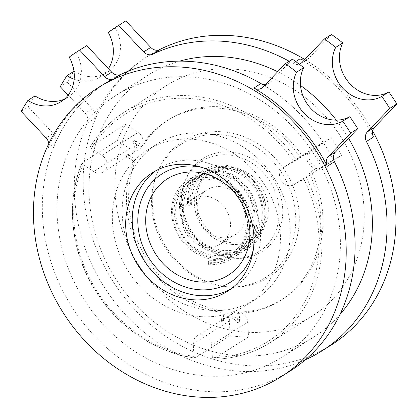 <?xml version="1.0" encoding="UTF-8"?>
<svg xmlns="http://www.w3.org/2000/svg" width="418" height="418" viewBox="0 0 418 418"><rect width="100%" height="100%" fill="white"/><g stroke="black" fill="none" stroke-linecap="round" stroke-linejoin="round"><path stroke-width="0.31" stroke-dasharray="2.09 1.57" d="M290.191 370.996A171.04 150.13 57.7 0 1 207.365 391.483A171.04 150.13 57.7 0 1 51.273 262.938A171.04 150.13 57.7 0 1 107.243 81.949A171.04 150.13 57.7 0 1 120.906 74.394M261.255 83.746A171.04 150.13 57.7 0 1 334.264 161.395M260.942 83.574A171.04 150.13 57.7 0 1 334.437 161.75M48.754 143.724A8.773 7.696 -122.3 0 1 48.133 147.831A171.04 150.13 57.7 0 1 100.137 86.442M48.133 147.831L55.228 143.337A171.04 150.13 57.7 0 1 107.233 81.954A171.04 150.13 57.7 0 1 121.011 74.341M188.847 205.259A2.033 0.522 177 0 1 187.818 204.616A2.033 0.522 177 0 1 190.493 204.219A2.033 0.522 177 0 1 191.528 204.862A2.033 0.522 177 0 1 188.847 205.259C185.012 175.027 218.76 156.123 243.234 174.876C268.926 191.272 270.321 235.486 244.342 248.47C219.826 263.993 182.018 240.371 180.858 210.317C177.023 180.085 210.766 161.176 235.245 179.933C260.931 196.329 262.332 240.543 236.348 253.527C211.837 269.051 174.024 245.429 172.869 215.374C169.034 185.143 202.777 166.233 227.256 184.991C239.848 194.391 246.583 207.088 247.451 223.081C248.386 244.796 231.53 263.45 210.75 263.309L208.373 262.41L208.457 264.04L210.75 263.309M208.373 262.41A2.033 0.82 -86.2 0 1 209.235 260.727A2.033 0.82 -86.2 0 1 209.988 262.232A2.033 0.82 -86.2 0 1 209.439 264.557A2.033 0.82 -86.2 0 1 208.457 264.04M129.779 148.709L117.322 140.552A136.373 119.7 57.7 0 1 125.646 124.303L138.107 132.464A10.089 8.851 57.7 0 1 139.335 149.111A10.089 8.851 57.7 0 1 129.779 148.709L93.71 171.542A10.089 8.851 -122.3 0 0 103.267 171.939A10.089 8.851 -122.3 0 0 102.034 155.292L91.37 148.306A134.178 117.777 57.7 0 1 293.739 161.656L283.738 167.278A10.089 8.851 -122.3 0 0 283.388 167.487A10.089 8.851 -122.3 0 0 281.183 180.55A10.089 8.851 -122.3 0 0 293.833 184.74L303.834 179.118A134.178 117.777 57.7 0 1 212.354 357.641L211.691 345.033A10.089 8.851 -122.3 0 0 206.455 336.176A10.089 8.851 -122.3 0 0 197.087 335.9A10.089 8.851 -122.3 0 0 193.273 343.815L193.936 356.423A134.178 117.777 57.7 0 1 83.046 164.556L93.71 171.542M125.646 124.303L90.319 146.718C99.16 132.48 110.498 120.964 124.334 112.155A136.373 119.7 57.7 0 1 296.315 160.146L331.495 137.877A136.373 119.7 57.7 0 1 341.59 155.339L329.901 161.912A10.089 8.851 57.7 0 1 317.252 157.717A10.089 8.851 57.7 0 1 319.462 144.654A10.089 8.851 57.7 0 1 319.812 144.445L331.495 137.877M166.62 85.392A136.373 119.7 57.7 0 1 340.696 136.608A136.373 119.7 57.7 0 1 312.486 315.856A136.373 119.7 57.7 0 1 246.448 332.185A136.373 119.7 57.7 0 1 121.999 229.696A136.373 119.7 57.7 0 1 166.62 85.392L124.334 112.155A136.373 119.7 57.7 0 0 90.466 146.572L91.37 148.306M83.046 164.556L82.137 162.821L117.322 140.552M81.97 163.025L82.137 162.821A136.373 119.7 57.7 0 0 194.934 357.986L194.652 358.043C155.454 352.688 117.286 326.641 95.017 290.139C70.632 251.296 65.495 201.617 81.965 163.02M341.59 155.339L303.834 179.118M293.739 161.656L296.315 160.146M132.835 141.749L134.962 140.401L142.982 145.657A106.282 93.287 57.7 0 1 168.945 119.532A106.282 93.287 57.7 0 1 302.47 156.175L307.862 153.296A10.089 8.851 -122.3 0 0 308.343 163.083A10.089 8.851 -122.3 0 0 316.64 168.48L311.248 171.359A106.282 93.287 57.7 0 1 282.631 299.142A106.282 93.287 57.7 0 1 239.153 312.047L239.65 321.531A10.089 8.851 -122.3 0 0 226.499 317.288A10.089 8.851 -122.3 0 0 223.635 320.475L223.134 310.992A106.282 93.287 57.7 0 1 135.745 159.786L127.725 154.529L125.593 155.877A10.089 8.851 -122.3 0 0 130.541 154.676A10.089 8.851 -122.3 0 0 132.835 141.749L140.856 147.005L142.982 145.657M135.745 159.786L133.614 161.134L125.593 155.877M316.64 168.48L311.248 171.359M302.47 156.175L307.862 153.296M223.635 320.475L221.503 321.823L221.007 312.34L223.134 310.992M239.153 312.047L237.022 313.395L237.518 322.879L239.65 321.531M234.367 243.072A39.297 34.49 57.7 0 1 198.508 213.541A39.297 34.49 57.7 0 1 211.367 171.96A39.297 34.49 57.7 0 1 261.527 186.715A39.297 34.49 57.7 0 1 253.397 238.37A39.297 34.49 57.7 0 1 234.367 243.072M235.167 258.314A55.092 48.357 57.7 0 1 187.426 175.717A55.092 48.357 57.7 0 1 274.548 181.459A55.092 48.357 57.7 0 1 235.167 258.314M229.853 286.92A80.418 70.585 57.7 0 1 160.172 166.354A80.418 70.585 57.7 0 1 287.338 174.74A80.418 70.585 57.7 0 1 229.853 286.92M134.962 140.401A10.089 8.851 57.7 0 1 132.673 153.328A10.089 8.851 57.7 0 1 127.725 154.529M318.767 167.132A10.089 8.851 57.7 0 1 310.475 161.735A10.089 8.851 57.7 0 1 309.994 151.948M309.116 172.707A106.282 93.287 57.7 0 1 280.499 300.49A106.282 93.287 57.7 0 1 237.022 313.395M227.648 286.774A78.871 69.231 57.7 0 1 159.3 168.527A78.871 69.231 57.7 0 1 284.026 176.751A78.871 69.231 57.7 0 1 227.648 286.774M221.007 312.34A106.282 93.287 57.7 0 1 133.614 161.134M221.503 321.823A10.089 8.851 57.7 0 1 224.367 318.636A10.089 8.851 57.7 0 1 237.518 322.879M140.856 147.005A106.282 93.287 57.7 0 1 166.819 120.88A106.282 93.287 57.7 0 1 300.338 157.523M232.957 258.172A53.546 46.999 57.7 0 1 186.559 177.89A53.546 46.999 57.7 0 1 271.235 183.476A53.546 46.999 57.7 0 1 232.957 258.172M232.236 244.42A39.297 34.49 57.7 0 1 196.376 214.889A39.297 34.49 57.7 0 1 209.235 173.308A39.297 34.49 57.7 0 1 259.395 188.069A39.297 34.49 57.7 0 1 251.265 239.718A39.297 34.49 57.7 0 1 232.236 244.42M247.764 322.2L248.538 336.929A136.373 119.7 57.7 0 1 239.347 336.683A136.373 119.7 57.7 0 1 230.119 335.717L229.346 320.987A10.089 8.851 57.7 0 1 233.16 313.072A10.089 8.851 57.7 0 1 242.529 313.348A10.089 8.851 57.7 0 1 247.764 322.2L211.691 345.033M230.119 335.717L194.934 357.986L193.936 356.423M212.354 357.641L213.352 359.198L248.538 336.929M306.404 177.608A136.373 119.7 57.7 0 1 270.2 342.619C253.036 353.377 234.012 358.926 213.128 359.271L213.352 359.198A136.373 119.7 57.7 0 0 270.2 342.619L312.486 315.856M206.549 375.981A154.979 136.028 57.7 0 1 65.124 259.51A154.979 136.028 57.7 0 1 115.833 95.523A154.979 136.028 57.7 0 1 313.657 153.725A154.979 136.028 57.7 0 1 281.596 357.421A154.979 136.028 57.7 0 1 206.549 375.981M305.443 359.731A171.04 150.13 57.7 0 1 239.331 371.247A171.04 150.13 57.7 0 1 87.205 123.101A8.773 7.696 -122.3 0 0 85.194 113.226L68.144 95.09M289.199 61.237A171.04 150.13 57.7 0 1 292.919 63.332A8.773 7.696 -122.3 0 0 299.225 64.153M74.143 79.263A35.086 30.796 -122.3 0 0 100.043 76.959A35.086 30.796 -122.3 0 0 108.403 68.667M339.944 314.529A154.979 136.028 57.7 0 1 313.568 337.19A154.979 136.028 57.7 0 1 238.516 355.749A154.979 136.028 57.7 0 1 97.091 239.279A154.979 136.028 57.7 0 1 147.8 75.287A154.979 136.028 57.7 0 1 179.568 61.143M277.672 71.718A154.979 136.028 57.7 0 1 300.495 85.439M336.281 120.138A154.979 136.028 57.7 0 1 348.56 138.295M331.03 345.148A171.04 150.13 57.7 0 1 248.203 365.635A171.04 150.13 57.7 0 1 92.112 237.09A171.04 150.13 57.7 0 1 148.082 56.101A171.04 150.13 57.7 0 1 158.521 50.139M304.806 59.508A171.04 150.13 57.7 0 1 372.642 130.902M201.027 316.64A91.929 80.69 57.7 0 1 117.134 247.55A91.929 80.69 57.7 0 1 147.214 150.271A91.929 80.69 57.7 0 1 264.563 184.798A91.929 80.69 57.7 0 1 245.544 305.631A91.929 80.69 57.7 0 1 201.027 316.64M222.616 237.758A26.501 23.262 57.7 0 1 198.435 217.841A26.501 23.262 57.7 0 1 207.103 189.798A26.501 23.262 57.7 0 1 240.93 199.752A26.501 23.262 57.7 0 1 235.449 234.582A26.501 23.262 57.7 0 1 222.616 237.758M155.653 170.847A70.172 61.592 57.7 0 1 158.85 168.658A70.172 61.592 57.7 0 1 248.423 195.013A70.172 61.592 57.7 0 1 233.908 287.244A70.172 61.592 57.7 0 1 230.564 289.193M201.638 167.346A64.074 56.237 57.7 0 1 253.402 249.133M210.886 310.396A91.929 80.69 57.7 0 1 126.994 241.306A91.929 80.69 57.7 0 1 157.074 144.032A91.929 80.69 57.7 0 1 274.422 178.554A91.929 80.69 57.7 0 1 255.403 299.387A91.929 80.69 57.7 0 1 210.886 310.396M207.579 247.273A26.501 23.262 57.7 0 1 183.397 227.361A26.501 23.262 57.7 0 1 192.066 199.318A26.501 23.262 57.7 0 1 225.892 209.272A26.501 23.262 57.7 0 1 220.411 244.102A26.501 23.262 57.7 0 1 207.579 247.273M373.509 137.026A171.04 150.13 -122.3 0 0 300.014 58.844M160.084 49.617A171.04 150.13 -122.3 0 0 146.305 57.224A171.04 150.13 -122.3 0 0 94.301 118.607A8.773 7.696 57.7 0 0 92.289 108.737L67.355 82.21A212.705 186.7 57.7 0 1 74.07 71.196A35.086 30.796 -122.3 0 0 107.139 72.471A35.086 30.796 -122.3 0 0 115.337 27.912A212.705 186.7 57.7 0 1 124.021 22.018M300.798 63.416L307.894 58.928A8.773 7.696 57.7 0 0 309.179 57.872L331.495 34.464M307.894 58.928A8.773 7.696 57.7 0 1 304.346 59.988M108.241 32.405L115.337 27.912M60.26 86.704L67.355 82.21M292.428 59.194L270.112 82.602A8.773 7.696 57.7 0 1 268.826 83.657A8.773 7.696 57.7 0 1 265.273 84.718M84.953 46.748A212.705 186.7 -122.3 0 0 76.264 52.642L69.169 57.135M76.264 52.642A35.086 30.796 57.7 0 1 68.071 97.201A35.086 30.796 57.7 0 1 64.346 99.165M35.002 95.921A212.705 186.7 -122.3 0 0 28.283 106.94L21.187 111.434M28.283 106.94L53.217 133.462L46.126 137.956M55.228 143.337A8.773 7.696 -122.3 0 0 53.217 133.462M209.988 262.232C240.005 265.002 259.568 227.998 243.412 200.515C229.498 171.772 189.072 168.485 178.021 194.344C164.577 218.63 188.105 257.237 217.977 257.174C233.228 257.352 244.655 250.899 252.242 237.816C262.885 219.194 255.231 191.125 236.891 178.894C212.412 160.136 178.669 179.04 182.504 209.277C183.659 239.331 221.472 262.953 245.983 247.43C271.966 234.446 270.566 190.227 244.88 173.836C220.401 155.078 186.658 173.987 190.493 204.219M102.034 155.292L138.107 132.464M293.833 184.74L329.901 161.912M283.738 167.278L319.812 144.445M193.273 343.815L229.346 320.987M292.919 63.332L295.73 61.556M87.205 123.101L94.301 118.607M309.179 57.872L302.083 62.36M92.289 108.737L85.194 113.226M270.112 82.602L263.016 87.09M209.037 264.777C227.308 264.782 240.094 256.386 247.399 239.587C258.679 213.217 237.351 177.546 210.27 175.299C194.741 174.003 183.215 180.017 175.685 193.341C170.408 204.235 170.147 215.965 174.896 228.526C180.576 242.069 190.143 251.542 203.603 256.945C220.819 263.664 240.648 258.084 250.617 243.49C268.299 220.584 253.564 180.038 226.013 172.028C209.178 167.205 195.781 171.406 185.832 184.641C170.298 205.693 184.725 243.563 212.464 252.195C228.818 257.363 242.895 254.343 254.698 243.124C269.14 228.949 270.028 202.688 257.321 184.981C245.423 169.227 230.924 162.837 213.833 165.794C197.197 169.306 185.796 186.318 187.645 204.851M280.499 300.49L282.631 299.142M166.819 120.88L168.945 119.532M197.087 335.9L224.367 318.636M226.499 317.288L233.16 313.072M227.366 291.383L233.908 287.244M152.309 172.801L158.85 168.658M220.411 244.102L235.449 234.582M192.066 199.318L207.103 189.798M245.544 305.631L255.403 299.387M147.214 150.271L157.074 144.032M146.305 57.224L148.082 56.101M281.596 357.421L313.568 337.19M115.833 95.523L147.8 75.287M251.265 239.718L253.397 238.37M209.235 173.308L211.367 171.96M283.388 167.487L319.462 144.654M103.267 171.939L130.541 154.676M132.673 153.328L139.335 149.111M191.7 204.627C191.036 188.366 197.239 177.206 210.306 171.15C228.771 162.727 255.346 178.303 260.795 202.218C265.555 219.628 258.449 238.459 244.143 246.202C237.732 249.745 230.731 251.166 223.128 250.466C209.136 248.616 198.116 241.405 190.065 228.839C179.594 212.151 182.248 190.211 195.185 180.393C207.945 169.603 229.884 172.874 242.801 188.22C258.836 205.63 257.765 236.045 240.157 248.6C226.692 259.411 205.039 257.598 190.969 244.582C173.433 229.691 170.633 201.581 184.228 188.194C196.329 176.934 210.437 176.166 226.556 185.885C247.43 199.193 253.083 233.26 236.374 249.828C229.106 257.394 220.077 261.031 209.293 260.727M100.043 76.959L107.139 72.471M68.071 97.201L60.976 101.689M261.731 88.146L268.826 83.657"/><path stroke-width="0.63" d="M120.906 74.394A171.04 150.13 57.7 0 1 261.255 83.746M334.264 161.395A171.04 150.13 57.7 0 1 290.191 370.996L281.309 376.618A171.04 150.13 57.7 0 1 198.482 397.1A171.04 150.13 57.7 0 1 42.396 268.555A171.04 150.13 57.7 0 1 98.361 87.566A171.04 150.13 57.7 0 1 316.692 151.802A171.04 150.13 57.7 0 1 281.309 376.618M253.846 88.062A171.04 150.13 57.7 0 1 327.341 166.244A8.773 7.696 57.7 0 1 328.329 156.567L350.645 133.159A212.705 186.7 -122.3 0 0 342.723 121.178A35.086 30.796 57.7 0 1 303.938 113.158A35.086 30.796 57.7 0 1 296.618 72.136A212.705 186.7 -122.3 0 0 285.332 63.682L263.016 87.09A8.773 7.696 57.7 0 1 261.731 88.146A8.773 7.696 57.7 0 1 253.846 88.062L260.942 83.574A8.773 7.696 57.7 0 0 265.273 84.718M98.361 87.566L100.137 86.442A171.04 150.13 57.7 0 1 113.915 78.835L121.011 74.341A8.773 7.696 -122.3 0 1 111.679 72.152L86.745 45.63L79.65 50.118A212.705 186.7 -122.3 0 0 77.858 51.236A212.705 186.7 -122.3 0 0 69.169 57.135A35.086 30.796 57.7 0 1 60.976 101.689A35.086 30.796 57.7 0 1 27.907 100.414A212.705 186.7 -122.3 0 0 21.187 111.434L46.126 137.956A8.773 7.696 -122.3 0 1 48.754 143.724M193.382 299.79A70.172 61.592 57.7 0 1 129.35 247.048A70.172 61.592 57.7 0 1 152.309 172.801A70.172 61.592 57.7 0 1 241.881 199.151A70.172 61.592 57.7 0 1 227.366 291.383A70.172 61.592 57.7 0 1 193.382 299.79M299.225 64.153A8.773 7.696 -122.3 0 0 300.798 63.416A8.773 7.696 -122.3 0 0 302.083 62.36L324.399 38.958A212.705 186.7 57.7 0 1 335.691 47.406A35.086 30.796 -122.3 0 0 343.011 88.428A35.086 30.796 -122.3 0 0 381.796 96.448A212.705 186.7 57.7 0 1 389.717 108.429L367.396 131.837A8.773 7.696 -122.3 0 0 366.414 141.514A171.04 150.13 57.7 0 1 322.158 350.765A171.04 150.13 57.7 0 1 305.443 359.731M108.403 68.667A35.086 30.796 -122.3 0 0 108.241 32.405A212.705 186.7 57.7 0 1 116.925 26.512A212.705 186.7 57.7 0 1 118.717 25.388L143.651 51.916A8.773 7.696 -122.3 0 0 152.988 54.105A171.04 150.13 57.7 0 1 289.199 61.237M68.144 95.09L60.26 86.704A212.705 186.7 57.7 0 1 66.974 75.684A35.086 30.796 -122.3 0 0 74.143 79.263M179.568 61.143A154.979 136.028 57.7 0 1 277.672 71.718M300.495 85.439A154.979 136.028 57.7 0 1 336.281 120.138M348.56 138.295A154.979 136.028 57.7 0 1 339.944 314.529M158.521 50.139A171.04 150.13 57.7 0 1 304.806 59.508M372.642 130.902A171.04 150.13 57.7 0 1 331.03 345.148L322.158 350.765M230.564 289.193A70.172 61.592 57.7 0 1 199.929 295.646A70.172 61.592 57.7 0 1 136.592 244.985A70.172 61.592 57.7 0 1 155.653 170.847M253.402 249.133A64.074 56.237 57.7 0 1 199.621 289.763A64.074 56.237 57.7 0 1 137.804 219.617A64.074 56.237 57.7 0 1 201.638 167.346M324.399 38.958L331.495 34.464A212.705 186.7 57.7 0 1 342.786 42.913A35.086 30.796 -122.3 0 0 350.106 83.934A35.086 30.796 -122.3 0 0 388.892 91.955A212.705 186.7 57.7 0 1 396.813 103.941L374.491 127.349L367.396 131.837M335.691 47.406L342.786 42.913M381.796 96.448L388.892 91.955M389.717 108.429L396.813 103.941M366.414 141.514L373.509 137.026A8.773 7.696 57.7 0 1 374.491 127.349M304.346 59.988A8.773 7.696 57.7 0 1 300.014 58.844L295.73 61.556M116.925 26.512L124.021 22.018A212.705 186.7 57.7 0 1 125.813 20.9L150.746 47.422L143.651 51.916M118.717 25.388L125.813 20.9M66.974 75.684L73.976 71.253M152.988 54.105L160.084 49.617A8.773 7.696 57.7 0 1 150.746 47.422M327.341 166.244L334.437 161.75A8.773 7.696 57.7 0 1 335.424 152.074L357.74 128.671A212.705 186.7 -122.3 0 0 349.819 116.685A35.086 30.796 57.7 0 1 311.034 108.664A35.086 30.796 57.7 0 1 303.714 67.643L296.618 72.136M349.819 116.685L342.723 121.178M303.714 67.643A212.705 186.7 -122.3 0 0 292.428 59.194L285.332 63.682M357.74 128.671L350.645 133.159M111.679 72.152L104.584 76.64L79.65 50.118M86.745 45.63A212.705 186.7 -122.3 0 0 84.953 46.748L77.858 51.236M64.346 99.165A35.086 30.796 57.7 0 1 35.002 95.921L27.907 100.414M104.584 76.64A8.773 7.696 -122.3 0 0 113.915 78.835M200.682 282.035A56.994 50.024 57.7 0 1 151.295 196.585A56.994 50.024 57.7 0 1 241.421 202.531A56.994 50.024 57.7 0 1 200.682 282.035M335.424 152.074L328.329 156.567"/></g></svg>
